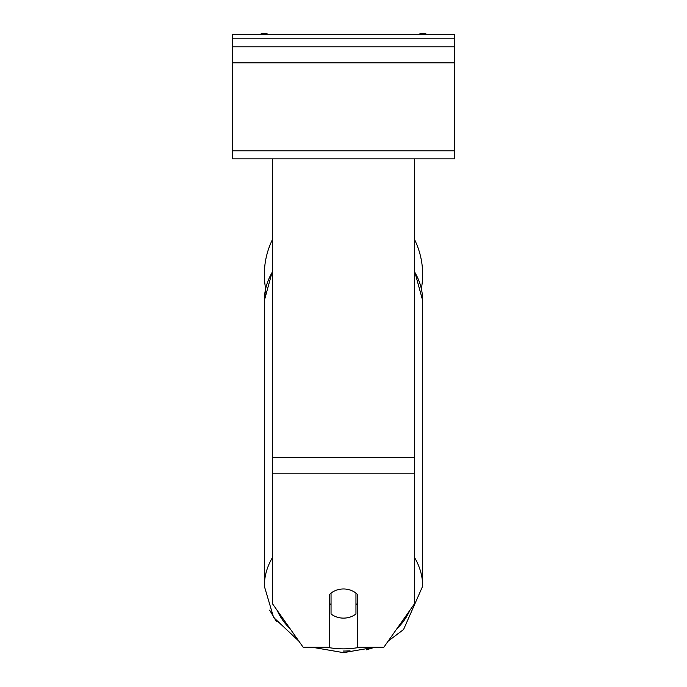 <?xml version="1.0" encoding="UTF-8"?>
<svg xmlns="http://www.w3.org/2000/svg" width="687" height="687" viewBox="0 0 687 687"><rect width="100%" height="100%" fill="white"/><g stroke="black" fill="none" stroke-linecap="round" stroke-linejoin="round"><path stroke-width="1.03" d="M414.656 239.797A79.16 79.16 0 0 1 421.38 288.626M272.344 557.784A79.16 64.844 180 0 0 264.34 586.2L264.34 300.52L265.62 288.626A79.16 79.16 0 0 1 272.344 239.797M414.656 473.815L272.344 473.815L272.344 603.547L303.156 647.257L329.271 647.257L329.271 594.805A17.785 14.573 0 0 1 343.5 588.974A17.785 14.573 0 0 1 357.729 594.805L357.729 647.257L383.844 647.257L414.656 603.547L414.656 158.869L232.326 158.869L232.326 34.35L454.674 34.35L454.674 38.798L232.326 38.798M272.344 473.815L272.344 158.869M343.5 588.974A17.785 14.573 180 0 0 331.048 593.139L331.048 613.955A17.785 14.573 180 0 0 343.5 618.12A17.785 14.573 180 0 0 355.952 613.955L355.952 593.139A17.785 14.573 180 0 0 343.5 588.974M329.271 603.109A17.785 14.573 180 0 0 331.048 604.766M355.952 593.139L355.952 604.766A17.785 14.573 180 0 0 357.729 603.109M414.656 158.869L454.674 158.869L454.674 46.802L232.326 46.802M454.674 46.802L454.674 38.798M426.679 34.35A8.004 8.004 0 0 0 418.804 34.35M268.196 34.35A8.004 8.004 0 0 0 260.321 34.35M343.5 651.044A79.16 64.844 0 0 0 350.035 650.821M414.656 457.49L272.344 457.49M359.945 647.257A70.263 57.553 0 0 1 343.5 648.854A70.263 57.553 0 0 1 327.055 647.257M290.051 628.657A70.263 57.553 0 0 1 277.282 610.545M264.34 586.2L273.589 617.415L298.802 641.083M272.344 271.348L264.34 300.52A79.16 64.844 0 0 1 272.344 272.112M409.718 610.545A70.263 57.553 0 0 1 396.949 628.657M388.198 641.083L403.561 629.532L422.66 586.2A79.16 64.844 180 0 0 414.656 557.784M414.656 272.112A79.16 64.844 0 0 1 422.66 300.52L422.66 586.2M454.674 150.865L232.326 150.865M454.674 62.809L232.326 62.809M343.5 652.65L312.216 647.257L343.5 652.65L374.784 647.257L366.265 649.85M276.475 621.615L269.647 610.15M414.656 271.348L422.66 300.52"/></g></svg>
